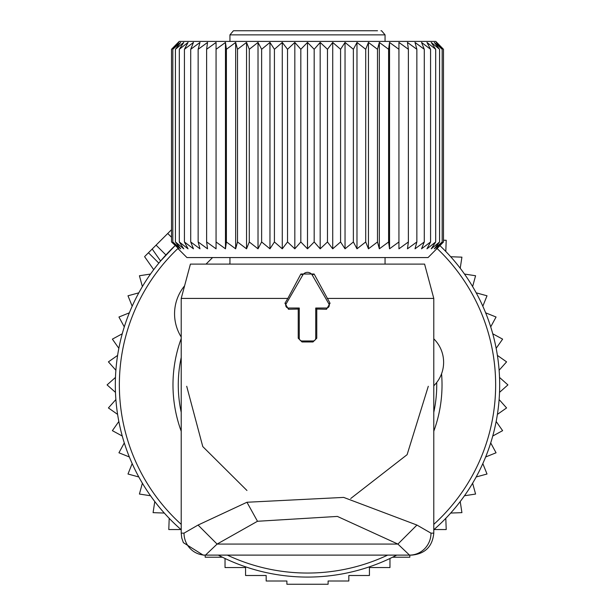 <?xml version="1.0" encoding="UTF-8"?>
<svg xmlns="http://www.w3.org/2000/svg" width="615" height="615" viewBox="0 0 615 615"><rect width="100%" height="100%" fill="white"/><g stroke="black" fill="none" stroke-linecap="round" stroke-linejoin="round"><path stroke-width="0.92" d="M145.094 256.117L171.516 229.703M152.197 249.014L160.6 261.006L175.06 245.646A192.172 192.172 0 0 0 181.217 529.753M218.287 555.114A192.172 192.172 0 0 0 396.713 555.114M433.783 529.753A192.172 192.172 0 0 0 439.94 245.646M445.798 251.474L446.213 240.25L443.484 240.25M450.703 256.739L461.919 257.155L460.22 268.248M464.486 274.052L475.579 275.751L472.62 286.575M476.187 292.832L487.011 295.792L482.821 306.209M485.65 312.827L496.059 317.017L490.709 326.88M492.753 333.784L502.616 339.134L496.159 348.321M497.397 355.409L506.583 361.866L499.119 370.245M499.526 377.433L507.913 384.898L499.526 392.37M499.119 399.558L506.583 407.937L497.397 414.387M496.159 421.483L502.616 430.661L492.753 436.02M225.029 558.482L225.029 567.553L245.57 567.553L245.57 575.502L266.172 575.502L266.172 581.006L286.897 581.006L286.897 584.25L328.103 584.25L328.103 581.006L348.828 581.006L348.828 575.502L369.43 575.502L369.43 567.553L389.971 567.553L389.971 558.482M205.179 555.114L205.179 557.221L222.438 557.221M169.202 518.33L168.787 529.546L180.979 529.546M164.297 513.056L153.081 512.649L154.78 501.548M150.514 495.752L139.421 494.053L142.38 483.229M138.813 476.971L127.989 474.011L132.179 463.595M129.35 456.976L118.941 452.786L124.292 442.923M122.247 436.02L112.384 430.661L118.841 421.483M117.603 414.387L108.417 407.937L115.881 399.558M115.474 392.37L107.087 384.898L115.474 377.433M115.881 370.245L108.417 361.866L117.603 355.409M118.841 348.321L112.384 339.134L122.247 333.784M392.562 557.221L409.821 557.221L409.821 555.114M434.021 529.546L446.213 529.546L445.798 518.33M450.703 513.056L461.919 512.649L460.22 501.548M464.486 495.752L475.579 494.053L472.62 483.229M476.187 476.971L487.011 474.011L482.821 463.595M485.65 456.976L496.059 452.786L490.709 442.923M150.514 274.052L139.421 275.751L142.38 286.575M138.813 292.832L127.989 295.792L132.179 306.209M129.35 312.827L118.941 317.017L124.292 326.88M184.585 285.844A43.926 43.926 0 0 0 181.217 337.02M206.04 264.104L212.575 257.57M433.783 338.834L433.967 339.011A32.941 32.941 0 0 1 433.967 385.605L433.783 385.782M229.941 263.497L229.334 264.104M286.106 303.91A2.744 2.744 0 0 0 288.481 308.03L299.267 308.03L299.267 338.227A2.744 2.744 0 0 0 302.011 340.971L312.989 340.971A2.744 2.744 0 0 0 315.733 338.227L315.733 308.03L326.519 308.03A2.744 2.744 0 0 0 328.894 303.91L312.259 275.089A5.489 5.489 0 0 0 302.741 275.089L286.106 303.91L284.953 303.249L288.481 309.253L298.237 309.061L298.237 338.227L302.011 341.963L312.989 341.963L316.763 338.227L316.763 309.061L326.519 309.253L330.047 303.249L314.119 274.013L300.881 274.013L287.843 298.421L181.217 298.421L181.217 533.151L181.74 537.941L183.378 542.661L203.173 555.114L205.502 555.114L203.173 555.114M327.157 298.421L433.783 298.421L424.588 264.104L190.412 264.104L181.217 298.421M205.495 555.114A21.963 21.479 90 0 1 184.016 533.151L198.061 525.056L217.095 544.075L397.905 544.075L409.505 555.114A21.963 21.479 90 0 0 430.984 533.151L416.939 525.056L397.905 544.075L337.389 516.423L257.485 521.274L217.095 544.075L205.495 555.114L411.827 555.114C425.165 553.808 432.483 546.489 433.783 533.151L430.984 533.151M416.939 525.056L343.677 497.404L246.953 502.255L198.061 525.056M246.953 490.486L202.773 446.575L186.706 386.274M350.704 498.519L407.115 454.67L428.294 386.274M287.843 298.421L284.953 303.249M299.267 308.03L298.237 309.061M315.733 308.03L316.763 309.061M377.51 30.75L234.061 30.75L233.385 30.804L229.941 34.87L229.941 41.405M336.267 30.75L374.819 30.75L336.267 30.75M296.968 30.75L328.179 30.75M178.196 248.814L186.945 257.57L428.055 257.57L443.484 241.972L436.181 248.814L442.177 241.972L434.321 248.814L439.571 241.972L431.238 248.814L435.689 241.972L426.964 248.814L430.577 241.972L421.536 248.814L424.281 241.972L415.017 248.814L416.855 241.972L407.453 248.814L408.383 241.972L398.935 248.814L398.935 241.972L389.533 248.814L389.533 42.443L398.935 49.285L398.935 42.443L408.383 49.285L407.453 42.443L416.855 49.285L415.017 42.443L424.281 49.285L421.536 42.443L430.577 49.285L426.964 42.443L435.689 49.285L431.238 42.443L439.571 49.285L434.321 42.443L442.177 49.285L436.181 42.443L443.484 49.285L435.766 41.405L179.234 41.405L171.516 49.285L171.516 241.972L178.819 248.814L172.823 241.972L180.679 248.814L175.429 241.972L183.762 248.814L179.311 241.972L188.036 248.814L184.423 241.972L193.464 248.814L190.719 241.972L199.983 248.814L198.145 241.972L207.547 248.814L206.617 241.972L216.065 248.814L216.065 241.972L225.467 248.814L226.397 241.972L235.66 248.814L237.505 241.972L246.546 248.814L249.29 241.972L258.016 248.814L261.629 241.972L269.962 248.814L274.421 241.972L274.421 49.285L269.962 42.443L261.629 49.285L261.629 241.972M178.196 42.443L171.516 49.285L178.819 42.443L172.823 49.285L172.823 241.972M216.065 42.443L216.065 49.285L216.065 42.443L206.617 49.285L207.547 42.443L198.145 49.285L199.983 42.443L190.719 49.285L193.464 42.443L184.423 49.285L188.036 42.443L179.311 49.285L183.762 42.443L175.429 49.285L180.679 42.443L172.823 49.285M225.467 248.814L225.467 42.443L216.065 49.285L216.065 248.814M225.467 42.443L226.397 49.285L226.397 241.972M235.66 248.814L235.66 42.443L226.397 49.285M235.66 42.443L237.505 49.285L237.505 241.972M246.546 248.814L246.546 42.443L237.505 49.285M246.546 42.443L249.29 49.285L249.29 241.972M258.016 248.814L258.016 42.443L249.29 49.285M258.016 42.443L261.629 49.285M175.429 49.285L175.429 241.972M179.311 49.285L179.311 241.972M184.423 49.285L184.423 241.972M190.719 49.285L190.719 241.972M198.145 49.285L198.145 241.972M206.617 49.285L206.617 241.972M269.962 248.814L269.962 42.443M389.533 248.814L388.603 241.972L379.34 248.814L377.495 241.972L368.454 248.814L365.71 241.972L356.984 248.814L353.371 241.972L345.038 248.814L340.579 241.972L332.723 248.814L327.48 241.972L320.177 248.814L314.18 241.972L307.5 248.814L300.82 241.972L294.823 248.814L287.52 241.972L282.277 248.814L282.277 42.443L274.421 49.285M282.277 42.443L287.52 49.285L287.52 241.972M294.823 248.814L294.823 42.443L287.52 49.285M294.823 42.443L300.82 49.285L300.82 241.972M307.5 248.814L307.5 42.443L300.82 49.285M307.5 42.443L314.18 49.285L314.18 241.972M320.177 248.814L320.177 42.443L314.18 49.285M320.177 42.443L327.48 49.285L327.48 241.972M332.723 248.814L332.723 42.443L327.48 49.285M332.723 42.443L340.579 49.285L340.579 241.972M345.038 248.814L345.038 42.443L340.579 49.285M345.038 42.443L353.371 49.285L353.371 241.972M356.984 248.814L356.984 42.443L353.371 49.285M356.984 42.443L365.71 49.285L365.71 241.972M368.454 248.814L368.454 42.443L365.71 49.285M368.454 42.443L377.495 49.285L377.495 241.972M379.34 248.814L379.34 42.443L377.495 49.285M379.34 42.443L388.603 49.285L388.603 241.972M389.533 42.443L388.603 49.285M398.935 42.443L398.935 248.814M436.804 42.443L443.484 49.285L443.484 241.972L436.804 248.814M282.277 248.814L274.421 241.972M408.383 49.285L408.383 241.972M416.855 49.285L416.855 241.972M424.281 49.285L424.281 241.972M430.577 49.285L430.577 241.972M435.689 49.285L435.689 241.972M439.571 49.285L439.571 241.972M442.177 49.285L442.177 241.972M177.896 248.514A188.144 188.144 0 0 0 181.217 524.364M227.335 555.114A188.144 188.144 0 0 0 387.665 555.114M181.217 431.246A134.524 134.524 0 0 1 181.217 338.558M433.783 524.364A188.144 188.144 0 0 0 437.104 248.514M181.217 357.461A129.235 129.235 0 0 0 181.217 412.342M433.783 338.558A134.524 134.524 0 0 1 433.944 338.996M441.562 373.759A134.524 134.524 0 0 1 433.783 431.246M433.783 412.342A129.235 129.235 0 0 0 436.712 382.492M148.453 252.757L158.831 263.128M167.726 233.485L171.516 237.267M156.079 245.131L165.912 254.964M184.016 533.151L181.217 533.151M246.953 502.255L257.485 521.274M288.481 308.03L288.481 309.253M302.741 275.089L300.881 274.013M312.259 275.089L314.119 274.013M328.894 303.91L330.047 303.249M326.519 308.03L326.519 309.253M315.733 338.227L316.763 338.227M312.989 340.971L312.989 341.963M302.011 340.971L302.011 341.963M299.267 338.227L298.237 338.227M385.059 41.405L385.059 34.87L229.941 34.87M144.571 256.639L153.704 269.678M433.783 298.421L433.783 533.151M229.941 257.57L229.941 264.104M385.059 257.57L385.059 264.104M385.059 34.87L381.615 30.804L380.939 30.75"/></g></svg>
